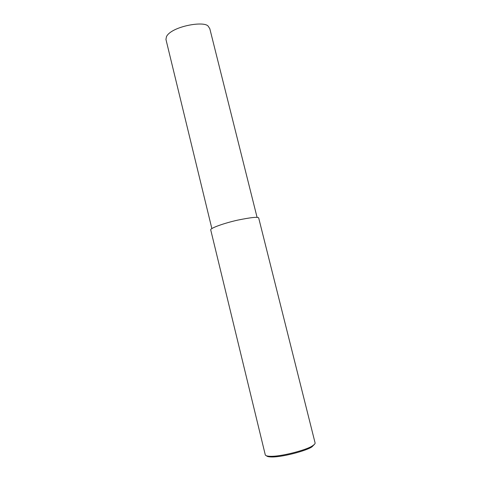 <?xml version="1.0" encoding="UTF-8"?>
<svg xmlns="http://www.w3.org/2000/svg" width="481" height="481" viewBox="0 0 481 481"><rect width="100%" height="100%" fill="white"/><g stroke="black" fill="none" stroke-linecap="round" stroke-linejoin="round"><path stroke-width="0.72" d="M265.29 454.9C265.572 455.639 266.895 456.09 269.27 456.253C279.948 457.148 307.581 449.735 312.71 445.665C314.604 444.42 315.386 443.452 315.055 442.773L258.73 218.127C258.664 216.612 251.635 217.28 237.644 220.136C223.924 223.196 210.191 228.18 210.708 229.834L265.29 454.9M266.516 455.802C266.949 456.397 268.194 456.77 270.25 456.908C280.567 457.786 307.167 450.643 312.121 446.705L314.436 444.33M211.856 228.571L165.939 39.4L166.48 36.634C171.278 26.413 204.864 20.376 208.345 26.425L209.812 28.704L257.088 217.406M269.27 456.253L270.25 456.908M312.71 445.665L312.121 446.705"/></g></svg>
